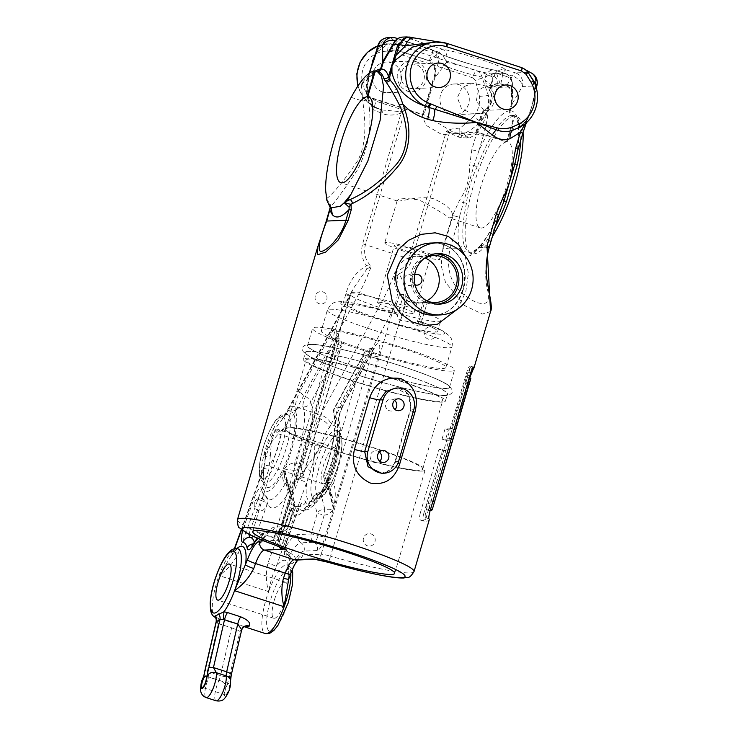 <?xml version="1.0" encoding="UTF-8"?>
<svg xmlns="http://www.w3.org/2000/svg" width="738" height="738" viewBox="0 0 738 738"><rect width="100%" height="100%" fill="white"/><g stroke="black" fill="none" stroke-linecap="round" stroke-linejoin="round"><path stroke-width="0.55" stroke-dasharray="3.69 2.77" d="M469.774 378.087L454.617 429.599A92.029 8.819 16.4 0 1 448.409 429.848L445.365 440.189A92.029 8.819 -163.6 0 0 452.892 439.248L469.119 384.111C471.278 377.146 471.314 376.795 469.22 383.059M467.827 382.607L465.687 381.915C467.837 375.67 467.846 376.029 465.715 383.013L469.119 384.111M473.399 367.072L469.958 365.965A88.412 8.478 16.4 0 1 470.392 367.266L428.833 508.464A88.412 8.478 16.4 0 1 428.815 508.556A88.412 8.478 16.4 0 1 426.758 509.654L430.07 510.724C429.165 510.438 429.239 508.196 430.291 503.999L446.01 450.586L442.708 449.516A88.412 8.478 16.4 0 1 438.999 449.442L442.32 450.521A92.029 8.819 16.4 0 0 446.01 450.586M375.245 54.667A10.83 1.033 -163.6 0 0 375.319 54.843L379.369 46.845A10.83 10.47 127.7 0 1 392.57 39.243A81.198 7.786 16.4 0 1 391.389 38.164L395.568 37.998A10.83 10.369 87.7 0 0 392.081 37.518M429.23 519.912A92.029 8.819 -163.6 0 1 424.119 521.249L420.808 520.179C419.424 519.727 419.23 517.403 420.236 513.196L423.557 514.275C422.551 518.473 422.736 520.797 424.119 521.249L420.808 520.179A88.412 8.478 -163.6 0 0 425.771 518.888A88.412 8.478 -163.6 0 0 425.337 517.587C424.913 516.6 425.254 513.962 426.343 509.681L466.914 371.841C468.289 367.736 469.303 365.78 469.958 365.965L473.482 367.072M470.641 373.05L466.914 371.841M325.726 191.216L327.321 198.162C335.513 191.022 345.522 178.725 357.349 161.299C367.893 142.342 364.876 117.988 362.819 101.134L361.269 84.058A72.176 19.557 108 0 1 376.26 71.429L374.609 70.894M275.615 545.382A7.214 4.041 110.1 0 1 274.047 538.011L345.984 293.613C349.452 280.966 356.297 271.639 366.518 265.652C361.823 259.204 360.541 251.898 362.662 243.734L401.112 113.108C393.991 115.58 387.644 115.691 382.09 113.44A3.607 2.657 -67.6 0 0 380.845 109.575L372.422 105.931L374.978 107.711L371.555 105.368A7.214 1.707 -56.4 0 0 371.851 105.442L374.978 107.711C374.277 106.918 374.673 104.778 376.177 101.281L404.894 110.58L365.421 244.675C363.354 253.217 365.31 260.422 371.279 266.307A72.176 19.557 108 0 1 359.323 292.995A10.83 5.867 -151.6 0 0 350.227 294.388L353.078 288.899L349.517 296.916L277.875 540.327L263.881 540.889M488.538 108.394L488.113 109.814C487.873 117.038 486.324 125.525 483.455 135.275A10.83 1.033 16.4 0 1 476.462 133.956L469.331 138.089L461.222 137.655L458.243 136.982L446.259 131.539L447.698 130.405C451.361 128.744 455.217 128.264 459.267 128.966L473.575 116.475A7.214 1.421 -140.4 0 0 480.89 121.124C487.947 113.652 490.456 105.11 488.427 95.497L482.292 78.163A7.214 0.646 -19.8 0 0 475.447 80.442L472.606 77.794A7.214 1.956 108 0 1 476.702 70.811L490.576 73.901A10.83 4.668 103.8 0 1 492.015 85.543L482.292 78.163C481.517 74.464 479.654 72.01 476.702 70.811L395.522 44.511L392.312 44.049C387.118 43.081 382.81 44.012 379.369 46.845A92.029 8.819 16.4 0 1 378.031 45.627A10.83 10.655 138.9 0 1 391.389 38.164A10.83 10.369 -92.3 0 0 387.911 37.684M373.696 59.418L373.686 59.446A10.83 5.803 -159.8 0 0 373.696 59.418L378.031 45.627A10.83 1.033 -163.6 0 1 377.957 45.442M373.677 59.464A10.83 5.803 -159.8 0 0 373.686 59.446C379.913 44.87 380.559 48.118 382.681 45.636L388.308 43.902L375.743 52.979M463.169 289.923C458.16 305.504 448.603 313.918 434.488 315.154C447.717 314.425 457.117 306.067 462.698 290.071C464.774 282.839 465.124 275.735 463.759 268.77C460.318 251.4 445.817 241.972 431.573 243.033C456.794 241.649 470.678 266.962 463.169 289.923M413.068 313.466A18.948 1.817 16.4 0 1 392.717 308.835A18.948 1.817 16.4 0 1 377.542 302.488A18.948 1.817 16.4 0 1 396.232 306.095A18.948 1.817 16.4 0 1 413.898 313.189A18.948 1.817 16.4 0 1 413.068 313.466M417.431 321.482L419.581 321.39L420.909 323.604L427.357 302.156L420.909 323.604C420.946 325.449 419.848 326.233 417.625 325.947C412.459 322.607 406.795 320.772 400.633 320.44C398.419 319.286 397.312 317.792 397.312 315.956L403.631 294.48L407.422 297.359A23.459 22.463 87.7 0 0 422.92 302.977A23.459 22.463 87.7 0 0 424.415 302.866L427.228 302.119L423.077 302.294L417.431 321.482A46.918 4.493 16.4 0 1 437.68 331.427A46.918 4.493 16.4 0 1 391.408 322.497A46.918 4.493 16.4 0 1 347.672 304.932A46.918 4.493 16.4 0 1 393.834 313.834L396.878 303.493A46.918 4.493 16.4 0 1 420.476 311.141A46.918 4.493 16.4 0 1 440.724 321.085A46.918 4.493 16.4 0 1 394.452 312.156A46.918 4.493 16.4 0 1 350.716 294.591A46.918 4.493 16.4 0 1 396.878 303.493L399.479 294.647A23.459 22.463 -92.3 0 1 396.26 270.145A23.459 22.463 -92.3 0 1 415.845 256.317A23.459 22.463 -92.3 0 1 424.959 257.931M429.802 256.603A18.948 1.817 -163.6 0 0 430.632 256.335A18.948 1.817 -163.6 0 0 415.457 249.988A18.948 1.817 -163.6 0 0 395.107 245.357A18.948 1.817 -163.6 0 0 394.276 245.634A18.948 1.817 -163.6 0 0 409.452 251.972A18.948 1.817 -163.6 0 0 429.802 256.603M414.009 281.667C414.701 277.497 413.049 275.154 409.027 274.647C401.924 274.591 402.819 286.058 409.47 285.468C411.712 285.255 413.225 283.992 414.009 281.667M419.405 470.272A71.272 6.836 16.4 0 1 342.829 452.855A71.272 6.836 16.4 0 1 285.763 429.009A71.272 6.836 16.4 0 1 356.067 442.579A71.272 6.836 16.4 0 1 422.514 469.248A71.272 6.836 16.4 0 1 419.405 470.272M421.878 471.075A73.984 7.094 16.4 0 1 342.395 452.994A73.984 7.094 16.4 0 1 283.171 428.243A73.984 7.094 16.4 0 1 356.14 442.33A73.984 7.094 16.4 0 1 425.106 470.014A73.984 7.094 16.4 0 1 421.878 471.075M439.682 401.352A71.272 6.836 16.4 0 1 363.114 383.935A71.272 6.836 16.4 0 1 306.049 360.089A71.272 6.836 16.4 0 1 376.352 373.659A71.272 6.836 16.4 0 1 442.791 400.328A71.272 6.836 16.4 0 1 439.682 401.352M442.163 402.155A73.984 7.094 16.4 0 1 362.681 384.074A73.984 7.094 16.4 0 1 303.447 359.323A73.984 7.094 16.4 0 1 376.426 373.41A73.984 7.094 16.4 0 1 445.392 401.094A73.984 7.094 16.4 0 1 442.163 402.155M445.863 367.533A64.962 6.227 16.4 0 1 443.031 368.465A64.962 6.227 16.4 0 1 373.244 352.589A64.962 6.227 16.4 0 1 321.233 330.855A64.962 6.227 16.4 0 1 385.31 343.225A64.962 6.227 16.4 0 1 445.863 367.533L451.951 346.86A64.962 6.227 16.4 0 1 449.119 347.792A64.962 6.227 16.4 0 1 379.332 331.916A64.962 6.227 16.4 0 1 327.321 310.181A64.962 6.227 16.4 0 1 391.389 322.543A64.962 6.227 16.4 0 1 451.951 346.86C452.8 342.653 452.136 339.203 449.968 336.519L444.857 332.109C439.599 328.982 431.287 325.421 419.913 321.445L419.581 321.39A54.132 5.184 16.4 0 1 442.246 334.24A54.132 5.184 16.4 0 1 381.14 320.089A54.132 5.184 16.4 0 1 341.26 302.423A54.132 5.184 16.4 0 1 395.983 313.742L393.834 313.834M451.296 371.14A73.984 7.094 16.4 0 1 371.814 353.059A73.984 7.094 16.4 0 1 312.58 328.309A73.984 7.094 16.4 0 1 385.55 342.395A73.984 7.094 16.4 0 1 454.516 370.079A73.984 7.094 16.4 0 1 451.296 371.14M327.321 198.162C325.513 199.666 331.879 203.365 330.292 207.433A10.83 3.736 12.7 0 0 330.052 207.95L329.895 205.256L326.851 200.302M330.255 207.129L329.895 205.256L331.159 207.839L329.849 206.705M329.868 210.284L330.292 207.433C336.989 199.361 346.15 186.677 357.782 169.371C367.736 149.417 371.583 128.855 369.314 107.683A92.029 8.819 -163.6 0 0 382.09 113.44M536.96 85.387A10.83 2.232 -165.5 0 1 536.397 85.876L534.755 92.951A10.83 4.031 -168.5 0 0 535.456 91.89L535.456 91.89A10.83 4.031 -168.5 0 0 535.115 90.451L533.832 99.409L531.572 107.351L529.358 114.676L526.102 120.746A10.83 5.314 37 0 1 527.098 119.934L531.572 107.351L526.249 121.844A10.83 2.048 21.1 0 1 526.443 122.517A10.83 2.048 21.1 0 1 526.379 122.628M535.484 85.608L535.115 90.451A10.83 3.524 177.5 0 0 534.561 91.632L534.561 91.632C534.211 84.769 532.495 79.031 529.432 74.409L533.039 80.571L535.115 92.674L531.572 107.351L534.755 92.951M476.019 132.065L506.452 141.927L514.063 116.078L511.748 115.331C509.801 114.473 509.035 112.96 509.46 110.811L511.6 103.541L512.486 97.324C512.246 91.208 510.078 87.333 505.982 85.709L500.096 83.8C496.093 83.016 492.864 84.381 490.401 87.896A15.341 14.686 -92.3 0 1 493.464 103.588A15.341 14.686 -92.3 0 1 481.48 113.532L476.019 132.065L441.914 134.63L426.333 125.46L422.09 115.986L423.197 114.953L369.959 97.702M511.6 103.541L511.489 86.881L497.449 87.453L488.501 108.071C490.918 100.811 492.089 93.302 492.015 85.543L497.449 87.453A10.83 10.369 87.7 0 0 490.576 73.901L504.617 73.33L495.263 70.304A39.695 3.801 16.4 0 1 457.339 60.184A39.695 3.801 16.4 0 1 431.352 49.594A10.83 10.517 129.5 0 1 438.51 62.693L435.724 69.658L434.101 77.933L423.197 114.953M509.46 110.811A75.783 20.544 -72 0 0 478.805 151.059L473.962 165.377L459.451 216.806A10.83 1.033 16.4 0 1 452.468 215.487L459.377 200.607C466.453 189.952 469.866 178.365 469.608 165.829L471.813 149.74L476.462 133.956C481.905 126.373 485.715 118.431 487.892 110.128L488.104 109.805M511.748 115.331A72.176 19.557 -72 0 0 477.218 166.76A3.607 0.581 -159.4 0 1 473.962 165.377A10.83 2.03 0.5 0 1 469.608 165.829M520.696 140.404A72.176 19.557 -72 0 0 514.072 115.562C515.53 115.654 516.858 118.504 518.067 124.122C519.312 132.176 518.648 143.384 516.065 157.738L517.587 149.491A10.83 1.033 -163.6 0 0 518.067 149.344M523.048 132.406A72.176 19.557 -72 0 0 516.388 116.309L514.072 115.562A72.176 19.557 -72 0 0 512.467 115.294C510.53 114.445 509.764 112.942 510.179 110.783L512.32 103.505C514.331 94.455 512.458 88.505 506.711 85.673L500.825 83.772C495.632 83.126 491.84 85.368 489.451 90.516L489.894 89.667L489.451 90.516A12.269 11.753 87.7 0 1 491.609 101.918A12.269 11.753 87.7 0 1 483.178 110.211L483.934 110.359L476.204 101.244L478.436 90.368L485.899 85.783L490.18 89.15L489.894 89.667L491.121 85.959L490.18 89.15M490.558 311.537L482.449 314.065L464.47 305.504L445.448 282.248L441.158 265.431L443.012 247.599A10.83 1.033 16.4 0 0 450.005 248.918L459.82 248.521A3.607 3.256 -18.1 0 1 464.488 246.483L467.403 251.381L470.069 253.042C471.259 254.112 474.423 251.907 479.58 246.427A3.607 2.952 -138.5 0 0 478.971 247.747C472.403 256.206 467.006 258.3 462.772 254.047L459.82 248.521A75.783 20.544 -72 0 1 459.451 216.806L450.005 248.918C446.305 267.165 449.839 281.482 460.595 291.851C470.383 300.218 477.947 304.056 483.307 303.364C488.03 303.659 489.506 299.434 487.744 290.717C484.765 279.923 485.115 265.468 488.787 247.35L478.971 247.747A75.783 20.544 -72 0 0 498.242 215.238L501.333 207.59C494.109 225.127 486.859 238.07 479.58 246.427A3.607 2.952 -138.5 0 1 482.735 245.745A72.176 19.557 -72 0 0 495.281 226.741M489.266 247.193A10.83 1.033 -163.6 0 1 488.787 247.35L498.242 215.238A10.83 1.033 -163.6 0 0 498.713 215.09M450.291 113.966A15.341 14.686 87.7 0 0 455.217 114.648A15.341 14.686 87.7 0 0 469.276 98.726A15.341 14.686 87.7 0 0 453.981 83.994A15.341 14.686 87.7 0 0 440.023 97.315A15.341 14.686 87.7 0 0 450.291 113.966M382.542 92.019A15.341 14.686 87.7 0 0 387.468 92.693A15.341 14.686 87.7 0 0 401.426 79.381A15.341 14.686 87.7 0 0 391.168 62.73A15.341 14.686 87.7 0 0 386.232 62.047A15.341 14.686 87.7 0 0 372.284 75.359A15.341 14.686 87.7 0 0 382.542 92.019M473.575 116.475A26.162 25.055 87.7 0 0 479.488 96.383L475.447 80.442M472.606 77.794L391.417 51.485L387.662 51.226A26.162 25.055 87.7 0 0 362.893 69.612A26.162 25.055 87.7 0 0 373.465 99.436L376.177 101.281M447.698 130.405A7.214 1.725 -127.3 0 0 448.962 132.065L461.564 135.063L469.331 138.089L463.427 133.956A7.214 5.018 -56.3 0 1 461.564 135.063A3.607 0.489 -87.4 0 0 461.222 137.655M479.488 96.383L488.427 95.497A33.385 31.974 87.7 0 1 480.89 121.124C475.899 126.502 470.078 130.783 463.427 133.956A7.214 1.771 -124.9 0 1 459.267 128.966A7.214 2.057 -83.7 0 0 459.506 134.584A3.607 0.498 -66.8 0 0 458.243 136.982M378.17 356.749A7.214 0.692 16.4 0 1 371.205 355.227A6.993 1.891 -72 0 0 371.214 348.631A7.214 7.214 0 0 0 364.507 352.404A7.214 3.911 -151.6 0 1 368.926 351.076L338.511 407.275A7.214 3.911 28.4 0 0 342.93 405.946C339.849 413.142 338.456 418.169 338.77 421.02L338.65 420.623A7.214 6.587 -20.9 0 0 336.168 417.616A50.756 13.754 -72 0 1 327.737 473.51A7.214 1.052 -159.7 0 0 324.074 473.123C333.087 449.7 336.943 421.988 333.696 414.608A7.214 7.214 0 0 1 334.093 408.603L364.507 352.404A7.214 3.911 -151.6 0 0 364.24 353.705A7.214 0.692 16.4 0 1 371.205 355.227L333.41 483.639A7.214 0.692 16.4 0 0 326.445 482.117L364.24 353.705L333.834 409.894A7.214 3.911 -151.6 0 1 334.093 408.603A7.214 3.911 -151.6 0 1 338.511 407.275A6.993 1.891 -72 0 0 336.168 417.616A7.214 6.587 -20.9 0 1 333.696 414.608A7.214 6.587 -20.9 0 1 333.834 409.894A57.739 15.646 -72 0 1 324.24 473.492A7.214 1.052 -159.7 0 1 324.074 473.123A7.214 7.214 0 0 0 323.853 477.421A7.214 6.384 165.6 0 0 326.5 480.973L328.714 489.608L332.46 497.421L329.683 491.13L328.484 489.838A7.214 7.214 0 0 1 326.067 486.047L323.853 477.421A7.214 6.384 165.6 0 1 324.24 473.492L326.445 482.117A7.214 6.384 165.6 0 0 326.067 486.047L326.067 486.047A7.214 6.384 165.6 0 0 328.714 489.608L333.41 483.639C335.772 488.215 335.873 496.259 333.724 507.772L378.17 356.749A13.976 3.791 -72 0 0 379.221 344.314A13.976 3.791 -72 0 0 373.603 348.456L343.198 404.655A13.976 3.791 -72 0 0 338.511 425.337A43.763 11.863 -72 0 1 327.368 482.984L333.724 507.772L332.46 497.421L328.631 482.504L327.368 482.984L328.807 480.447L327.737 473.51A7.214 3.745 -61.9 0 0 326.5 480.973L328.631 482.495L328.807 480.447C339.259 457.791 342.681 426.075 338.65 420.623A7.214 6.587 -20.9 0 1 338.511 425.337M298.014 534.524A43.302 11.734 -72 0 0 285.578 547.135A7.214 6.301 167.7 0 0 285.136 550.816A7.214 6.301 167.7 0 0 287.82 554.524A6.993 1.891 -72 0 0 288.254 555.327A6.993 1.891 -72 0 0 290.578 553.38A36.319 9.843 -72 0 1 301.012 542.808A7.214 6.91 -92.3 0 1 304.001 551.083L317.165 550.557A13.976 3.791 -72 0 0 325.107 537.043L333.428 508.777C331.021 512.753 327.93 514.875 324.148 515.124L324.831 509.331A7.214 6.384 -14.4 0 0 317.183 513.602A7.214 0.692 16.4 0 1 324.148 515.124L318.143 535.52A7.214 0.692 16.4 0 0 311.178 533.998A7.214 6.91 87.7 0 0 314.176 542.273L301.012 542.808A7.214 6.91 87.7 0 1 298.014 534.524L311.178 533.998L317.183 513.602L313.124 497.79A7.214 4.244 -150.2 0 1 313.466 496.342A7.214 4.244 -150.2 0 1 317.977 494.875L325.31 488.076L327.017 483.759C327.008 488.418 324.923 491.665 320.772 493.51A7.214 2.398 -90.6 0 0 319.655 492.716L319.655 492.716A7.214 2.398 -90.6 0 0 317.977 494.875A50.756 13.754 -72 0 1 302.515 510.484C306.556 510.059 308.881 509.441 309.499 508.63L313.964 505.106C317.912 501.065 321.694 495.392 325.31 488.076C325.375 488.759 322.294 492.735 319.655 492.716A7.214 7.214 0 0 0 313.466 496.342C305.716 509.635 301.418 510.964 301.999 510.521L302.515 510.484A50.756 13.754 -72 0 1 298.189 506.48A7.214 6.587 158.9 0 0 290.615 510.991A57.739 15.646 -72 0 0 313.124 497.79A7.214 6.384 -14.4 0 1 320.772 493.51L324.831 509.331C328.502 509.986 331.371 509.801 333.428 508.777L327.017 483.759A43.763 11.863 -72 0 1 305.763 501.96A13.976 3.791 -72 0 0 297.534 511.277L287.027 540.087A13.976 3.791 -72 0 0 285.92 556.351A7.214 6.937 96.4 0 0 283.014 548.076A7.214 6.937 -83.6 0 1 280.108 539.801A7.214 0.922 20 0 1 279.942 539.469L290.449 510.659A7.214 0.922 20 0 0 290.615 510.991L280.108 539.801A57.739 15.646 -72 0 1 285.578 547.135A7.214 4.373 30.3 0 0 290.578 553.38A7.214 4.373 -149.7 0 1 295.578 559.625A13.976 3.791 -72 0 1 290.062 561.913A43.763 11.863 -72 0 0 285.92 556.351M303.318 474.617A7.214 6.384 -14.4 0 1 295.67 478.897C292.58 480.521 290.947 485.503 290.763 493.851L284.407 469.064C286.178 465.77 289.61 463.685 294.693 462.809L293.456 470.272L284.407 469.064A43.763 11.863 108 0 0 295.551 411.417A7.214 6.587 -20.9 0 1 303.124 406.906A50.756 13.754 108 0 1 294.693 462.809A7.214 1.052 20.3 0 1 301.104 465.992A7.214 6.384 -14.4 0 1 293.456 470.272L295.67 478.897A7.214 3.607 -97 0 0 297.58 479.645L297.58 479.645A7.214 3.607 -97 0 0 300.366 472.938C297.479 474.635 294.794 479.525 292.322 487.597L335.209 342.829A7.214 0.692 16.4 0 0 334.895 342.939A7.214 0.692 16.4 0 0 338.161 344.517A7.214 0.692 -163.6 0 1 341.426 346.104A7.214 7.214 0 0 0 338.438 338.013A6.993 1.891 108 0 1 338.161 344.517L300.366 472.938A7.214 0.692 -163.6 0 1 303.632 474.516L341.426 346.104A7.214 0.692 -163.6 0 1 341.113 346.205L303.318 474.617L301.104 465.992A57.739 15.646 108 0 0 310.698 402.404L341.113 346.205A7.214 3.911 28.4 0 0 335.882 340.375A6.993 1.891 108 0 1 338.438 338.013L336.177 335.08L334.895 342.939L292.322 487.597C294.822 479.885 297.119 480.097 297.58 479.645A7.214 7.214 0 0 0 303.632 474.516A7.214 0.692 -163.6 0 1 303.318 474.617M249.269 534.423A6.993 1.891 108 0 1 250.523 529.238A7.214 0.922 -160 0 1 256.981 532.301A57.739 15.646 108 0 1 262.442 539.635A7.214 4.373 -149.7 0 1 262.064 541.139C267.479 533.436 269.914 530.373 269.37 531.95L281.731 531.572A7.214 6.91 -92.3 0 0 288.051 526.498L294.047 506.111A7.214 0.692 -163.6 0 0 294.361 506A7.214 7.214 0 0 0 294.434 502.172L290.375 486.36A7.214 6.384 165.6 0 1 289.997 490.29L294.047 506.111A7.214 6.384 165.6 0 0 294.434 502.172L294.434 502.172A7.214 6.384 165.6 0 0 291.787 498.62A7.214 3.487 119.1 0 1 291.104 504.423C289.195 502.772 288.659 500.364 289.499 497.172L282.147 523.122A13.976 3.791 108 0 1 274.204 536.637L261.04 537.163A7.214 6.91 -92.3 0 1 267.968 532.098L281.123 531.563A7.214 6.91 -92.3 0 0 281.731 531.572A7.214 7.214 0 0 0 288.364 526.397A7.214 0.692 16.4 0 1 288.051 526.498L274.887 527.033A7.214 6.91 -92.3 0 1 267.968 532.098A36.319 9.843 108 0 0 257.534 542.67A6.993 1.891 108 0 1 255.468 544.709A6.993 1.891 108 0 1 254.776 543.814A50.756 13.754 108 0 0 254.306 542.07M253.614 536.508A7.214 6.937 -83.6 0 0 256.981 532.301L267.488 503.491A57.739 15.646 108 0 0 289.997 490.29A7.214 4.244 29.8 0 0 284.923 484.165A7.214 1.319 125.7 0 1 287.599 482.292A7.214 7.214 0 0 1 290.375 486.36A7.214 6.384 165.6 0 0 287.728 482.809L284.554 477.218L284.056 469.838A43.763 11.863 108 0 1 262.802 488.039A7.214 6.587 -21.1 0 0 262.673 492.781L267.571 499.156A50.756 13.754 108 0 1 265.145 495.77A7.214 6.587 -21.1 0 1 267.608 498.75A7.214 6.587 -21.1 0 1 267.488 503.491A7.214 0.922 -160 0 0 261.031 500.429L250.523 529.238A7.214 0.922 -160 0 1 244.066 526.166L254.573 497.357A13.976 3.791 108 0 1 262.802 488.039M282.147 523.122A7.214 0.692 -163.6 0 0 281.833 523.233L289.499 497.172L284.554 477.218C286.113 480.918 287.128 482.606 287.599 482.292L287.599 482.292A7.214 1.319 125.7 0 1 287.728 482.809L291.787 498.62L289.517 496.554L290.468 494.857L284.056 469.838C281.953 475.004 282.248 479.783 284.923 484.165A50.756 13.754 108 0 1 267.571 499.156L267.608 498.75A7.214 7.214 0 0 0 264.804 495.299A6.993 1.891 108 0 1 265.145 495.77A7.214 6.587 -21.1 0 1 262.673 492.781L264.804 495.299A6.993 1.891 108 0 0 261.031 500.429A7.214 0.922 -160 0 1 254.573 497.357M516.554 128.716C520.585 126.742 523.768 124.085 526.102 120.746A10.83 5.314 37 0 0 525.548 122.942L529.358 114.676L526.415 122.6M510.179 110.783A75.783 20.544 -72 0 1 517.587 149.491L522.236 133.716A10.83 1.033 -163.6 0 0 522.707 133.56M525.161 123.661L525.548 122.942A10.83 2.048 21.1 0 0 526.249 122.739M477.218 166.76C471.425 178.522 467.846 190.708 466.462 203.301A3.607 1.245 -168 0 0 462.938 202.858L459.377 200.607M409.359 37.048L410.614 37.389A81.198 7.786 16.4 0 1 415.595 38.311L446.269 43.201L433.547 42.075L446.527 43.274M415.595 38.311A10.83 7.574 101 0 0 414.618 38.025M436.97 41.946L443.132 42.629L438.944 41.974M391.417 51.485A7.214 1.956 108 0 1 395.522 44.511C395.559 43.044 394.572 41.282 392.57 39.243M390.337 51.3A7.214 2.076 91.2 0 1 392.312 44.049L387.579 43.929A33.385 31.974 87.7 0 0 377.81 45.95M387.662 51.226A7.214 2.066 92.1 0 1 389.95 43.929A33.385 31.974 87.7 0 0 387.579 43.929L377.819 45.913M398.585 461.444L395.43 461.573L390.208 469.931L381.703 473.326C388.428 472.532 392.847 468.676 394.95 461.73A10.83 1.033 -163.6 0 0 397.893 463.372M225.431 689.274A5.95 1.614 -72 0 0 225.311 694.873A5.95 1.614 -72 0 0 228.679 689.707A5.95 1.614 -72 0 0 228.974 683.545A5.95 1.614 -72 0 0 225.431 689.274M244.49 626.627L231.529 622.485A7.214 1.956 108 0 1 231.621 627.78L240.007 631.322A7.214 6.707 -117.3 0 1 243.309 627.051L243.309 627.051A7.214 6.707 -117.3 0 1 243.466 626.968L243.651 626.83A7.214 6.522 54.6 0 0 241.225 630.566L241.732 629.708M216.086 700.796A14.437 3.911 -72 0 1 218.918 680.427A7.214 2.795 -155.2 0 1 226.335 685.888A14.437 3.911 -72 0 0 229.619 676.239A7.214 2.103 13 0 1 220.561 675.602L231.621 627.78L217.323 623.324L216.317 621.71M214.804 617.097L231.529 622.485M238.116 548.832C238.18 549.376 237.784 546.747 230.939 556.535L233.005 552.439A7.214 0.922 -160 0 0 233.18 552.771L219.066 575.575A36.088 9.778 108 0 0 215.145 617.217A7.214 4.29 106.4 0 1 217.323 623.324M402.957 37.075A10.83 10.369 -92.3 0 1 406.435 37.555L442.219 49.151A10.83 2.934 -72 0 0 439.128 52.269A10.83 5.111 -127.1 0 1 446.416 62.379L434.82 77.905C437.422 70.562 435.807 64.87 429.986 60.811L397.662 50.341C393.096 49.243 389.046 51.439 385.513 56.946M500.825 83.772L503.039 72.979A10.83 7.214 3.6 0 0 492.892 77.435L489.58 90.156M387.69 53.237C390.725 50.424 393.806 49.464 396.933 50.368L429.258 60.839L434.258 65.996L434.996 73.449L434.101 77.933M429.258 60.839L432.662 52.536A10.83 8.579 32.1 0 1 438.51 62.693A28.874 2.768 16.4 0 0 457.403 70.405A28.874 2.768 16.4 0 0 484.986 77.758A10.83 6.485 -24.5 0 1 496.573 73.237L500.096 83.8M490.401 87.896L486.6 86.171L484.986 77.758A10.83 7.721 100.8 0 1 494.248 70.009A10.83 7.721 100.8 0 1 495.263 70.304A10.83 2.934 -72 0 1 495.558 70.341L504.912 73.366A10.83 2.934 -72 0 0 504.617 73.33A10.83 10.369 87.7 0 1 511.489 86.881A10.83 8.063 179.6 0 0 512.403 83.597A10.83 8.063 179.6 0 0 505.927 76.272A10.83 2.934 -72 0 0 504.912 73.366A10.83 10.83 0 0 1 512.403 83.597L512.486 97.324M486.6 86.171L472.79 83.237L462.2 87.305L457.357 97.6L461.333 108.191L470.53 113.154L481.48 113.532M416.223 61.715A15.341 14.686 -92.3 0 1 426.481 78.366A15.341 14.686 -92.3 0 1 412.524 91.687A15.341 14.686 -92.3 0 1 397.228 76.955A15.341 14.686 -92.3 0 1 411.287 61.033A15.341 14.686 -92.3 0 1 416.223 61.715M310.735 344.471A73.984 7.094 -163.6 0 0 307.506 345.532A73.984 7.094 -163.6 0 0 366.74 370.291A73.984 7.094 -163.6 0 0 446.222 388.373A73.984 7.094 -163.6 0 0 449.451 387.312A73.984 7.094 -163.6 0 0 390.217 362.561A73.984 7.094 -163.6 0 0 310.735 344.471M444.193 395.264A73.984 7.094 16.4 0 1 364.71 377.183A73.984 7.094 16.4 0 1 305.477 352.432A73.984 7.094 16.4 0 1 378.446 366.509A73.984 7.094 16.4 0 1 447.422 394.203A73.984 7.094 16.4 0 1 444.193 395.264M379.378 452.043A5.95 5.701 87.7 0 0 370.208 456.988A5.95 5.701 87.7 0 0 379.747 461.185M394.59 400.356A5.95 5.701 87.7 0 0 385.43 405.3A5.95 5.701 87.7 0 0 394.959 409.489M413.215 411.721A10.83 1.033 -163.6 0 1 410.171 410.042L394.95 461.73A10.83 1.033 -163.6 0 1 395.43 461.573L410.642 409.885A10.83 1.033 -163.6 0 0 410.171 410.042C412.302 396.537 407.441 389.221 395.559 388.096L408.751 394.71L410.642 409.885L413.797 409.756M361.269 84.058L366.389 80.756L369.664 72.905M368.889 75.516L369.756 72.582M369.018 75.092L368.991 73.311C364.544 87.536 365.494 98.246 371.851 105.442A33.385 31.974 87.7 0 1 358.041 85.802M512.32 103.505L522.356 86.447L536.397 85.876A10.83 10.369 87.7 0 0 529.524 72.324A10.83 9.068 114.9 0 1 531.037 72.841M535.115 92.674A10.83 3.524 177.5 0 1 534.561 91.632L533.832 99.409L536.286 88.126M398.188 201.068C402.459 201.262 418.88 195.727 433.04 198.559C446.97 204.601 453.464 210.791 452.514 217.12L449.516 217.931C443.104 213.347 433.031 207.369 419.304 199.998C405.955 197.978 398.566 198.254 397.118 200.819L398.188 201.068M506.452 141.927A45.11 12.223 -72 0 0 481.646 183.947A45.11 12.223 -72 0 0 480.235 227.885A45.11 12.223 -72 0 0 505.77 188.743A45.11 12.223 -72 0 0 508.048 142.056A45.11 12.223 -72 0 0 507.172 141.899L477.32 132.102L470.309 134.482L453.741 132.563L425.088 115.183L369.387 97.25M430.125 510.714A92.029 8.819 16.4 0 1 430.07 510.724L426.758 509.654C425.863 509.368 425.937 507.135 426.988 502.929L442.708 449.516M386.02 242.415A28.874 2.768 -163.6 0 0 384.756 242.83A28.874 2.768 -163.6 0 0 411.675 253.632A28.874 2.768 -163.6 0 0 440.152 259.13A28.874 2.768 -163.6 0 0 417.035 249.472A28.874 2.768 -163.6 0 0 386.02 242.415M434.82 77.905L423.926 114.925M483.178 110.211L476.748 132.037M376.26 71.429L377.607 71.577C377.413 71.687 374.784 70.719 366.399 80.756M457.412 309.185L465.789 291.778L468.362 273.521L465.198 255.975M527.098 119.934L519.257 127.406A33.385 31.974 -92.3 0 0 533.039 80.571M408.769 36.974L410.614 37.389L406.435 37.555A10.83 2.934 -72 0 0 403.345 40.673L439.128 52.269L429.986 60.811M400.476 111.641L404.894 110.58L401.112 113.108A3.607 1.725 -115.8 0 0 400.476 111.641L381.915 109.971L375.024 107.739C371.352 104.63 369.175 101.355 368.483 97.914L367.33 89.529L369.231 74.603M374.913 107.665L380.845 109.575A3.607 2.657 -67.6 0 0 380.476 109.464A95.636 9.17 -163.6 0 1 372.81 106.161L369.314 107.683M423.557 514.275L442.32 450.521M329.471 210.625L317.524 247.581M449.626 132.102L411.85 259.675C409.728 266.197 405.513 270.883 399.203 273.743C405.826 285.551 406.97 298.078 402.625 311.316A10.83 1.033 -163.6 0 0 393.28 309.351C397.736 298.604 399.027 287.525 397.155 276.113L395.098 271.925C401.942 269.85 406.518 265.459 408.824 258.743L365.421 244.675A10.83 1.033 16.4 0 1 362.662 243.734M514.063 116.078A72.176 19.557 -72 0 0 474.257 182.978A72.176 19.557 -72 0 0 471.896 253.632A72.176 19.557 -72 0 0 492.421 236.446M516.388 116.309A72.176 19.557 -72 0 0 514.783 116.05L507.172 141.899M415.07 284.85A5.415 5.184 -92.3 0 1 414.664 274.804M427.016 301.03A23.459 22.463 -92.3 0 1 412.274 279.933A23.459 22.463 -92.3 0 1 425.272 257.71M437.652 304.111A25.258 24.197 -92.3 0 1 435.743 304.268A25.258 24.197 -92.3 0 1 410.549 280.006A25.258 24.197 -92.3 0 1 433.704 253.789A25.258 24.197 -92.3 0 1 435.623 253.789M397.312 315.956L396.269 313.779L362.496 304.905C353.437 302.884 346.362 301.787 341.27 301.621L336.888 301.934C333.179 302.1 329.997 304.849 327.321 310.181L321.233 330.855M403.631 294.48L399.479 294.647L408.105 301.104L417.736 303.189A23.459 22.463 -92.3 0 1 399.479 294.647M377.948 71.558L376.98 71.392A72.176 19.557 108 0 1 378.585 71.66L377.948 71.558M471.896 253.632L470.069 253.042L482.735 245.745M448.732 132.637L448.962 132.065L446.259 131.539L408.824 258.743A10.83 1.033 16.4 0 0 411.85 259.675M373.465 99.436A7.214 1.707 -56.4 0 0 371.555 105.368L362.958 97.047L357.819 86.125M483.455 135.275L478.805 151.059A10.83 1.033 16.4 0 1 471.813 149.74M375.328 70.857L376.98 71.392M409.184 88.043A12.269 11.753 87.7 0 0 413.132 88.588A12.269 11.753 87.7 0 0 423.87 79.972A12.269 11.753 87.7 0 0 412.136 64.068A12.269 11.753 87.7 0 0 400.974 74.722A12.269 11.753 87.7 0 0 409.184 88.043M274.684 430.162L278.346 433.806L271.427 442.145L275.763 427.994L279.591 432.486L278.346 433.806L314.36 445.475A10.83 2.528 174.6 0 1 320.578 445.032L314.388 456.066L310.716 471.296L306.454 467.283L314.388 456.066L313.281 471.831A36.088 9.778 -72 0 0 314.305 499.026A36.088 9.778 -72 0 0 334.738 467.707A36.088 9.778 -72 0 0 336.556 430.365A36.088 9.778 -72 0 0 335.569 430.236A36.088 9.778 -72 0 0 323.502 443.815A3.607 1.854 -152.3 0 1 321.611 442.855L320.578 445.032M318.696 418.409A10.83 5.295 -153 0 1 329.314 427.634C326.371 431.25 323.807 436.324 321.611 442.855A10.83 2.878 170.4 0 0 314.259 443.722C313.466 434.405 314.941 425.964 318.696 418.409A72.176 19.557 -72 0 1 320.56 414.848L297.432 407.348L359.323 292.995L382.45 300.486L320.56 414.848A10.83 5.867 28.4 0 1 330.901 424.608A61.346 16.623 -72 0 0 329.314 427.634A39.695 10.756 -72 0 1 336.851 449.165A39.695 10.756 -72 0 1 317.063 497.541A39.695 10.756 -72 0 1 306.676 482.966A7.214 0.922 20 0 0 298.521 479.313L267.977 563.039C265.662 572.697 265.874 582.227 268.641 591.636A36.088 9.778 -72 0 0 266.012 599.616A36.088 9.778 -72 0 0 265.256 633.527M288.696 579.109A7.214 0.922 -160 0 0 288.521 578.786A39.695 10.756 -72 0 0 276.141 566.692L310.716 471.296A3.607 1.015 13.2 0 1 313.281 471.831A36.088 9.778 -72 0 1 323.502 443.815L314.388 456.066L314.259 443.722M330.901 424.608L392.791 310.246A10.83 5.867 28.4 0 0 382.45 300.486A72.176 19.557 -72 0 0 395.098 271.925L399.203 273.743L397.155 276.113M366.795 269.195L371.279 266.307L366.518 265.652A10.83 4.612 77.9 0 1 366.795 269.195L353.078 288.899L350.236 295.956A10.83 1.162 17.4 0 1 349.83 296.132A10.83 5.867 -151.6 0 1 350.227 294.388L288.337 408.741A10.83 5.867 -151.6 0 1 297.432 407.348A72.176 19.557 108 0 0 295.56 410.909C291.685 418.428 286.362 425.623 279.591 432.486M345.688 294.591A10.83 1.033 16.4 0 1 349.987 296.759A10.83 1.033 16.4 0 1 349.517 296.916L287.94 410.688A61.346 16.623 108 0 0 286.353 413.714A39.695 10.756 108 0 1 293.89 435.245A39.695 10.756 108 0 1 274.102 483.621A39.695 10.756 108 0 1 263.715 469.045L265.643 456.693L271.427 442.145L273.936 427.754A36.088 9.778 108 0 1 286.99 414.304A36.088 9.778 108 0 1 285.707 449.931A36.088 9.778 108 0 1 265.717 483.095A36.088 9.778 108 0 1 264.739 482.966A36.088 9.778 108 0 1 263.715 455.77A36.088 9.778 108 0 1 273.936 427.754A3.607 1.854 -152.3 0 0 275.763 427.994L286.353 413.714A10.83 5.295 -153 0 1 286.621 412.007L286.621 412.007A10.83 5.295 -153 0 1 295.56 410.909M263.715 455.77A3.607 1.015 13.2 0 1 265.643 456.693A7.214 1.642 176.2 0 1 270.366 455.586L271.427 442.145L263.715 455.77M234.361 548.721L233.005 552.439A7.214 0.922 -160 0 1 238.245 553.399C233.771 562.365 227.378 569.754 219.066 575.575A36.088 9.778 108 0 1 237.931 548.804M241.566 529.773L263.715 469.045A7.214 0.922 -160 0 1 263.54 468.713L263.54 468.713A7.214 0.922 -160 0 1 268.78 469.672L238.245 553.399M290.846 573.232A36.088 9.778 -72 0 0 287.506 564.865A36.088 9.778 -72 0 0 286.519 564.736A36.088 9.778 -72 0 0 268.641 591.636C270.283 582.254 272.783 573.933 276.141 566.692A7.214 0.922 20 0 0 267.977 563.039M244.195 626.7L240.394 625.473L244.85 626.59M218.319 618.204A7.214 1.956 108 0 1 218.402 623.499L207.341 671.322L209.002 677.216A14.437 3.911 -72 0 0 206.17 697.585M274.241 600.483A18.948 5.138 -72 0 0 273.844 618.287A18.948 5.138 -72 0 0 284.564 601.848A18.948 5.138 -72 0 0 285.523 582.236A18.948 5.138 -72 0 0 274.241 600.483M334.056 447.68A18.948 5.138 -72 0 0 323.567 465.088A18.948 5.138 -72 0 0 322.893 483.787A18.948 5.138 -72 0 0 333.622 467.348A18.948 5.138 -72 0 0 334.572 447.745A18.948 5.138 -72 0 0 334.056 447.68M277.885 429.47A18.948 5.138 108 0 1 278.401 429.544A18.948 5.138 108 0 1 277.728 448.243A18.948 5.138 108 0 1 267.23 465.66A18.948 5.138 108 0 1 266.713 465.586A18.948 5.138 108 0 1 267.387 446.877A18.948 5.138 108 0 1 277.885 429.47M297.073 559.985A25.258 6.845 -72 0 0 290.338 573.804L287.774 582.743C290.32 565.225 286.519 563.869 287.34 564.782L291.021 567.697L292.119 570.077M351.187 97.361L362.819 101.134L367.948 99.427C366.851 91.374 367.164 83.468 368.871 75.71M367.948 99.427L369.212 107.499M426.693 300.846A23.459 22.463 -92.3 0 1 423.077 302.294L418.068 303.18M423.077 302.294A23.459 22.463 -92.3 0 1 417.736 303.189M452.892 439.248L449.488 438.141L465.715 383.013M420.236 513.196L438.999 449.442M470.392 367.266A88.412 8.478 16.4 0 1 470.005 367.782L467.006 375.107L451.287 428.52A88.412 8.478 16.4 0 1 445.079 428.769L448.409 429.848M454.617 429.599L451.287 428.52M445.365 440.189L442.034 439.11A88.412 8.478 -163.6 0 0 449.488 438.141M442.034 439.11L445.079 428.769M512.467 115.294L514.783 116.05M363.502 538.039A6.255 5.987 87.7 0 0 367.469 545.862A6.255 5.987 87.7 0 0 374.95 541.747A6.255 5.987 87.7 0 0 370.983 533.925A6.255 5.987 87.7 0 0 363.502 538.039M315.301 295.947A6.255 5.987 87.7 0 0 319.268 303.77A6.255 5.987 87.7 0 0 326.75 299.656A6.255 5.987 87.7 0 0 322.783 291.833A6.255 5.987 87.7 0 0 315.301 295.947M424.35 331.279A6.255 5.987 87.7 0 0 428.317 339.102A6.255 5.987 87.7 0 0 435.798 334.987A6.255 5.987 87.7 0 0 431.831 327.165A6.255 5.987 87.7 0 0 424.35 331.279M254.444 502.707A6.255 5.987 87.7 0 0 258.411 510.53A6.255 5.987 87.7 0 0 265.892 506.416A6.255 5.987 87.7 0 0 261.925 498.593A6.255 5.987 87.7 0 0 254.444 502.707M430.614 509.045L428.833 508.464M432.837 501.499L430.697 500.807M304.001 551.083A29.326 7.952 -72 0 0 295.578 559.625M392.791 310.246A83.007 22.5 -72 0 0 393.28 309.351L321.205 554.229L302.857 554.967A25.258 6.845 -72 0 0 297.349 559.598M396.933 50.368L396.869 40.941L432.662 52.536A10.83 2.934 -72 0 0 431.647 49.63A10.83 10.83 0 0 1 435.199 51.577L434.986 51.42C432.505 51.881 475.364 67.075 494.248 70.009A10.83 10.83 0 0 1 495.558 70.341A10.83 2.934 -72 0 1 496.573 73.237L505.927 76.272L505.982 85.709M371.214 348.631A6.993 1.891 -72 0 0 368.926 351.076A7.214 3.911 -151.6 0 0 373.345 349.757L374.766 347.58L371.214 348.631M317.165 550.557A7.214 6.91 -92.3 0 0 314.176 542.273A6.993 1.891 -72 0 0 318.143 535.52A7.214 0.692 -163.6 0 0 325.107 537.043M305.763 501.96A7.214 6.587 -21.1 0 1 298.189 506.48A6.993 1.891 -72 0 0 297.589 505.927A6.993 1.891 -72 0 0 294.075 511.13A7.214 0.922 20 0 0 290.449 510.659A7.214 7.214 0 0 1 297.589 505.927L301.141 504.875L297.7 511.609A7.214 0.922 -160 0 1 294.075 511.13L283.567 539.939A7.214 0.922 20 0 0 279.942 539.469A7.214 7.214 0 0 0 282.792 547.993A6.993 1.891 -72 0 0 283.014 548.076A50.756 13.754 -72 0 1 284.674 548.675L285.136 550.816A7.214 7.214 0 0 0 288.254 555.327L290.504 558.232A7.214 6.301 167.7 0 0 287.82 554.524A50.756 13.754 -72 0 0 284.674 548.675C288.041 551.351 289.988 554.542 290.504 558.232A7.214 6.301 167.7 0 1 290.062 561.913M283.567 539.939A6.993 1.891 -72 0 0 282.792 547.993L285.043 550.926C284.85 548.832 285.569 545.327 287.202 540.419A7.214 0.922 -160 0 1 283.567 539.939M330.652 334.535A7.214 3.911 -151.6 0 0 335.882 340.375L305.467 396.564A6.993 1.891 108 0 0 303.124 406.906A7.214 6.587 159.1 0 0 310.698 402.404A7.214 3.911 -151.6 0 0 305.467 396.564A7.214 3.911 -151.6 0 1 300.237 390.734L330.652 334.535A13.976 3.791 108 0 1 336.26 330.393A13.976 3.791 108 0 1 335.209 342.829M274.887 527.033A43.302 11.734 108 0 0 262.442 539.635A7.214 6.301 -12.3 0 1 254.776 543.814A7.214 6.301 -12.3 0 0 253.208 543.841M251.916 545.76L255.468 544.709A7.214 7.214 0 0 0 262.064 541.139A7.214 4.373 -149.7 0 1 257.534 542.67A7.214 4.373 -149.7 0 0 252.996 544.201M294.361 506A7.214 0.692 -163.6 0 0 291.104 504.423L285.099 524.81A7.214 0.692 16.4 0 1 288.364 526.397L294.361 506M285.099 524.81A6.993 1.891 108 0 1 281.123 531.563A7.214 6.91 -92.3 0 0 280.523 531.563L277.525 532.615C278.706 531.397 280.145 528.27 281.833 523.233A7.214 0.692 -163.6 0 0 285.099 524.81M373.603 348.456A7.214 3.911 -151.6 0 1 373.345 349.757L342.93 405.946A7.214 3.911 28.4 0 0 343.198 404.655M287.027 540.087A7.214 0.922 -160 0 1 287.202 540.419L297.7 511.609A7.214 0.922 -160 0 0 297.534 511.277M462.772 254.047A3.607 3.413 -45.9 0 1 467.403 251.381M231.262 674.966A7.214 2.103 13 0 1 230.837 675.482L241.225 630.566A43.302 11.734 -72 0 1 240.007 631.322L229.619 676.239M230.837 675.482A14.437 3.911 -72 0 0 230.007 683.628A7.214 5.959 173.6 0 0 230.57 680.685M226.335 685.888A7.214 1.956 -72 0 0 224.324 695.104A7.214 1.956 -72 0 0 227.71 693.019A7.214 1.956 -72 0 0 230.007 683.628M397.662 50.341L403.345 40.673A10.83 6.596 -149.5 0 0 394.055 42.407M446.555 388.483A74.344 7.122 16.4 0 1 325.947 356.14A74.344 7.122 16.4 0 1 362.93 354.646A74.344 7.122 16.4 0 1 446.555 388.483M444.525 395.374A74.344 7.122 16.4 0 1 323.917 363.031A74.344 7.122 16.4 0 1 360.9 361.537A74.344 7.122 16.4 0 1 444.525 395.374M506.711 85.673L512.393 76.014A10.83 6.596 30.5 0 1 522.356 86.447A10.83 10.369 87.7 0 0 515.484 72.896L529.524 72.324L521.498 67.564M430.291 503.999L426.988 502.929M417.625 325.947L424.415 302.866M446.416 62.379A28.874 2.768 16.4 0 1 473.99 69.732A28.874 2.768 16.4 0 1 492.892 77.435A10.83 10.517 -50.5 0 1 506.13 69.861A10.83 2.934 -72 0 0 503.039 72.979L512.393 76.014A10.83 2.934 -72 0 1 515.484 72.896L506.13 69.861A39.695 3.801 16.4 0 0 480.143 59.271A39.695 3.801 16.4 0 0 442.219 49.151A10.83 7.721 -79.2 0 1 446.416 62.379M397.754 38.653L431.647 49.63A10.83 2.934 -72 0 0 431.352 49.594L395.568 37.998A10.83 2.934 -72 0 1 395.863 38.035M395.43 40.553A10.83 8.063 179.6 0 1 396.869 40.941A10.83 2.934 -72 0 0 396.721 39.363M280.671 547.513C280.827 546.581 277.922 548.233 278.355 540.17L277.875 540.327C279.065 540.188 277.792 539.413 274.047 538.011A92.029 8.819 16.4 0 1 237.461 519.635M414.018 571.599A92.029 8.819 16.4 0 1 330.55 556.194L402.625 311.316M443.012 247.599L452.468 215.487M367.745 78.486A75.783 20.544 108 0 1 375.799 70.885M466.462 203.301A72.176 19.557 -72 0 0 464.488 246.483M522.236 133.716L526.249 121.844M236.889 548.565A39.695 10.756 108 0 0 233.18 552.771L234.684 548.648M298.521 479.313L306.454 467.283M295.551 411.417A13.976 3.791 108 0 1 300.237 390.734M258.171 538.528A29.326 7.952 108 0 1 261.04 537.163M242.673 530.604A13.976 3.791 108 0 1 244.066 526.166M263.429 478.575A32.481 8.801 108 0 1 269.038 432.385A32.481 8.801 108 0 1 285.2 431.73A32.481 8.801 108 0 1 263.429 478.575M205.053 669.753A3.607 1.052 -167 0 0 207.341 671.322L220.561 675.602A7.214 1.956 -72 0 1 218.918 680.427L209.002 677.216C205.072 676.137 203.134 676.525 203.199 678.388M287.94 410.688A10.83 5.867 -151.6 0 1 288.337 408.741L282.267 418.769L286.99 414.304C283.844 413.566 280.938 414.627 278.272 417.477C273.65 421.822 268.927 430.9 264.084 444.719C261.187 453.722 259.573 461.776 259.232 468.879L259.545 475.337C260.016 479.137 261.75 481.683 264.739 482.966L264.905 483.049C265.726 484.082 261.907 482.366 264.462 465.088L241.344 529.598M314.822 559.303A7.214 6.91 87.7 0 0 321.205 554.229A10.83 1.033 16.4 0 1 330.55 556.194A7.214 0.59 105.9 0 1 328.253 562.291M345.984 293.613A10.83 1.162 17.4 0 1 350.236 295.956L278.355 540.17M278.872 546.655A7.214 6.91 -92.3 0 1 277.875 540.327M302.857 554.967A7.214 6.91 -92.3 0 1 296.547 560.041L297.94 559.985M288.807 569.247A32.481 8.801 -72 0 0 267.036 616.101A32.481 8.801 -72 0 0 283.198 615.446A32.481 8.801 -72 0 0 288.807 569.247M270.366 455.586L268.78 469.672M337.866 434.756A32.481 8.801 -72 0 0 316.095 481.6A32.481 8.801 -72 0 0 332.248 480.945A32.481 8.801 -72 0 0 337.866 434.756M268.641 591.636L219.066 575.575M400.633 320.44L407.422 297.359M274.204 536.637A7.214 6.91 -92.3 0 1 280.523 531.563L267.359 532.098L262.802 533.353L257.202 538.113M428.926 518.749L425.337 517.587M430.07 510.89L426.343 509.681M472.357 368.539L470.005 367.782M469.774 376.002L467.006 375.107M469.211 377.911L467.375 377.312M437.68 331.427L440.724 321.085M347.672 304.932L350.716 294.591M413.898 313.189L430.632 256.335M377.542 302.488L394.276 245.634M422.514 469.248L442.791 400.328M285.763 429.009L306.049 360.089M228.974 683.545L205.847 676.045M225.311 694.873L202.175 687.373M434.996 73.449L422.09 115.986M505.954 84.971L485.899 85.783M506.941 109.492L483.704 110.423M455.217 114.648L478.27 113.717M453.981 83.994L472.79 83.237M387.468 92.693L412.524 91.687M386.232 62.047L411.287 61.033M445.687 395.531C434.599 396.62 384.627 384.498 343.696 370.393C327.838 364.913 316.39 360.255 309.351 356.417L303.438 351.878C300.883 347.912 302.718 345.356 308.954 344.222C319.157 343.511 352.736 351.131 386.564 361.389C407.662 367.819 424.553 373.788 437.237 379.286L449.064 385.504L452.394 390.254L452.237 391.878C452.781 392.044 450.512 395.55 445.687 395.531M382.976 450.521L375.67 450.817M383.456 462.412L376.149 462.708M398.188 398.824L390.882 399.12M398.668 410.725L391.361 411.02M508.048 142.056L477.32 132.102M425.088 115.183L368.594 96.872M480.235 227.885L449.516 217.931M397.284 201.004L340.781 182.701M397.127 200.819L384.756 242.83M452.514 217.12L440.152 259.13M483.934 110.359L477.486 132.286M416.573 274.342L409.027 274.647M417.007 285.163L409.47 285.468M437.542 253.632L433.704 253.789M439.58 304.111L435.743 304.268M433.778 255.588L415.845 256.317M435.669 302.46L422.92 302.977M285.523 582.236L229.343 564.035M273.844 618.287L217.664 600.086M334.572 447.745L278.401 429.544M322.893 483.787L266.713 465.586M314.305 499.026L314.13 498.999C313.272 500.844 315.633 498.316 321.233 491.397C327.404 481.379 332.201 469.073 335.624 454.497C337.266 446.942 337.967 440.761 337.727 435.955L336.556 430.365C339.545 431.647 341.279 434.193 341.749 437.994L342.054 444.461C341.722 451.555 340.098 459.608 337.211 468.612C332.368 482.431 327.635 491.508 323.023 495.862C320.357 498.704 317.451 499.764 314.305 499.026M394.682 573.398L425.106 470.014M252.737 531.618L283.171 428.243M445.392 401.094L447.422 394.203M303.447 359.323L305.477 352.432M449.451 387.312L454.516 370.079M307.506 345.532L312.58 328.309M425.771 518.888L428.815 508.556M438.206 63.016L412.136 64.068M439.202 87.536L413.132 88.588"/><path stroke-width="1.11" d="M469.22 383.059L432.274 509.58L470.733 378.889L469.22 383.059L467.827 382.607M430.614 509.045L432.274 509.58A92.029 8.819 16.4 0 1 430.125 510.714M276.077 545.493A18.044 1.725 16.4 0 1 282.46 549.358L264.481 550.087L294.222 559.718L312.571 558.98A18.044 1.725 16.4 0 1 328.142 562.255A84.805 8.127 16.4 0 0 400.116 571.858A84.805 8.127 16.4 0 0 274.545 531.434A84.805 8.127 16.4 0 0 276.077 545.493A7.214 4.041 110.1 0 1 275.615 545.382C262.746 540.668 253.088 536.554 246.658 533.048L239.536 527.873C238.346 528.048 237.654 525.299 237.461 519.635A92.029 8.819 16.4 0 1 328.226 537.153A92.029 8.819 16.4 0 1 414.018 571.599L429.23 519.912A92.029 8.819 -163.6 0 0 428.926 518.749C428.584 517.772 428.962 515.152 430.07 510.89L470.641 373.05C471.997 368.954 472.966 366.98 473.547 367.127L473.399 367.072M473.482 367.072L473.547 367.127A92.029 8.819 16.4 0 1 473.861 368.28A92.029 8.819 16.4 0 1 473.381 368.871L470.337 376.186L469.774 376.002M375.264 71.106L374.609 70.894C367.939 71.955 360.135 80.783 351.187 97.361C336.445 124.593 324.563 168.402 325.726 191.216L326.851 200.302L329.849 206.705L331.15 207.83L340.264 206.28L344.249 202.766L349.139 207.258L349.092 209.509L351.26 209.74L351.011 204.242A10.83 7.269 155.3 0 0 349.139 207.258M369.018 73.357L373.954 59.916A10.83 1.375 -160 0 1 373.686 59.427L371.445 66.854L372.653 60.876A10.83 5.803 -159.8 0 0 373.677 59.464M440.014 314.932L434.488 315.154C417.44 316.104 398.824 300.615 396.232 282.608C392.275 262.248 411.49 243.226 431.573 243.033L437.099 242.811A36.088 34.566 -92.3 0 1 471.6 289.582A36.088 34.566 -92.3 0 1 440.014 314.932A36.088 34.566 -92.3 0 1 404.018 280.265A36.088 34.566 -92.3 0 1 437.099 242.811M391.454 574.459A73.984 7.094 16.4 0 1 311.971 556.378A73.984 7.094 16.4 0 1 252.737 531.618A73.984 7.094 16.4 0 1 325.707 545.705A73.984 7.094 16.4 0 1 394.682 573.398A73.984 7.094 16.4 0 1 391.454 574.459M344.249 202.766L350.974 194.306L367.838 161.05L380.125 120.386L383.557 86.475L381.435 75.959L376.934 71.125L375.328 70.857L367.727 96.715A45.11 12.223 -72 0 1 368.594 96.872A45.11 12.223 -72 0 1 366.316 143.55A45.11 12.223 -72 0 1 340.781 182.701A45.11 12.223 -72 0 1 342.192 138.762A45.11 12.223 -72 0 1 366.998 96.743L374.609 70.894M330.163 207.037L330.052 207.95A10.83 3.736 12.7 0 0 330.135 208.817L330.255 207.129M350.974 194.306L347.072 201.04C342.201 202.821 349.148 204.039 351.011 204.242L352.404 203.494C369.12 195.459 384.719 182.6 399.184 164.934C412.763 146.604 410.291 121.871 402.69 103.864C408.981 110.94 417.321 116.069 427.699 119.242A10.83 2.648 -75 0 0 428.594 107.296L476.416 122.416L436.859 106.42A3.607 0.922 115.6 0 1 434.691 109.63A10.83 2.002 105.4 0 1 432.957 120.672C447.532 123.301 462.016 123.883 476.416 122.416L496.314 129.805C501.923 131.964 507.458 132.111 512.91 130.239A10.83 6.845 -107.2 0 0 510.096 138.67L520.419 132.176A10.83 1.033 -163.6 0 1 522.707 133.56L526.443 122.517M317.524 247.581L317.663 254.739L325.827 252.018L338.382 239.785L348.096 220.496A10.83 1.033 -163.6 0 0 345.928 220.265L349.092 209.509C341.952 217.175 336.39 218.937 332.395 214.795L329.868 210.284L329.471 210.625M536.286 88.126L536.96 85.387A10.83 2.232 -165.5 0 0 535.613 83.791L535.484 85.608M512.735 164.094A10.83 1.411 -174 0 0 514.958 163.725L518.067 149.344A10.83 1.033 -163.6 0 0 515.77 147.96L512.735 164.094C511.619 176.677 508.205 188.273 502.495 198.873L496.425 213.706A10.83 1.033 -163.6 0 1 498.713 215.09L503.934 201.197L514.958 163.725A3.607 1.245 -168 0 0 517.2 165.146A72.176 19.557 -72 0 0 520.696 140.404M495.281 226.741A72.176 19.557 -72 0 0 506.443 201.686A3.607 0.581 20.6 0 0 503.934 201.197A10.83 3.395 -152.7 0 0 502.495 198.873M506.443 201.686L517.2 165.146M486.969 245.819L490.558 311.537C491.914 309.517 491.379 302.949 488.943 291.833L486.766 278.807C485.456 268.844 486.287 258.309 489.266 247.193A10.83 1.033 -163.6 0 0 486.969 245.819L496.425 213.706M376.934 71.125L378.585 71.66A72.176 19.557 108 0 1 383.806 78.459A3.607 3.238 162.9 0 0 388.474 76.438L389.203 78.874A3.607 2.601 -37.5 0 1 385.199 80.857L386.122 82.056C390.374 88.339 394.812 95.995 399.424 105.017C407.505 122.13 410.752 146.438 396.813 163.873C382.173 180.441 366.62 192.332 350.144 199.546L347.072 201.04M383.806 78.459L385.199 80.857M399.424 105.017A3.607 1.596 -22.4 0 0 402.69 103.864C399.461 93.265 395.264 85.34 390.098 80.11L389.203 78.874L389.692 77.222A7.214 0.692 -163.6 0 0 388.585 77.075M386.122 82.056A3.607 2.537 -36.4 0 0 390.098 80.11L389.692 77.222L391.97 66.023L391.933 72.389A10.83 4.76 -2.1 0 1 390.273 73.855L389.443 73.44L388.483 76.448A75.783 20.544 108 0 0 381.306 69.021L379.461 71.226M438.944 41.974L414.618 38.025A10.83 7.574 101 0 0 405.466 45.793L436.97 41.946M398.585 461.444A16.78 16.07 -92.3 0 1 383.889 473.233A16.78 16.07 -92.3 0 1 367.847 451.49L383.068 399.793A16.78 16.07 -92.3 0 1 397.754 388.013A16.78 16.07 -92.3 0 1 413.797 409.756L398.585 461.444M383.889 473.233L381.703 473.326L368.031 466.73L364.692 451.619L367.847 451.49M202.304 681.783A5.95 1.614 -72 0 0 202.175 687.373A5.95 1.614 -72 0 0 205.542 682.207A5.95 1.614 -72 0 0 205.847 676.045A5.95 1.614 -72 0 0 202.304 681.783M236.889 548.565A39.695 10.756 108 0 1 245.569 564.865A7.214 0.922 20 0 0 253.724 568.518C249.25 577.476 242.867 584.865 234.555 590.686A36.088 9.778 108 0 0 237.931 548.804C234.795 548.066 231.889 549.118 229.223 551.969C224.601 556.314 219.869 565.4 215.035 579.219C212.138 588.223 210.524 596.276 210.182 603.37L210.496 609.828C211.179 613.629 212.618 616.055 214.804 617.097L214.804 617.097C216.013 617.909 216.455 619.486 216.133 621.83L219.989 619.45L206.88 676.128A7.214 1.956 -72 0 1 204.583 685.519A7.214 1.956 -72 0 1 201.197 687.604A7.214 1.956 -72 0 1 203.199 678.388L205.265 669.495A3.607 1.052 -167 0 0 205.053 669.753C203.863 675.307 204.823 673.37 203.254 677.512C201.391 680.704 200.533 685.15 200.671 690.86C201.17 694.061 203.005 696.303 206.17 697.585A14.437 3.911 -72 0 0 213.024 688.674A14.437 3.911 -72 0 0 216.354 672.696L213.457 667.549L224.527 619.726L237.737 624.007A7.214 1.956 108 0 1 240.717 616.83C248.023 619.92 250.883 622.992 249.287 626.055A7.214 6.522 54.6 0 0 243.651 626.83L241.732 629.708L237.737 624.007L226.677 671.829A7.214 1.956 -72 0 0 226.262 675.907L216.354 672.696C212.184 671.755 209.02 672.899 206.88 676.128M218.688 613.915A7.214 6.282 47.7 0 1 219.989 619.45L224.527 619.726A7.214 1.956 108 0 1 227.498 612.549L223.974 611.774L214.823 616.165M243.466 626.968A7.214 6.707 -117.3 0 1 248.272 626.682L244.49 626.627M205.265 669.495L216.317 621.71A7.214 6.845 -105.1 0 0 215.505 615.879L215.145 617.217M517.679 100.866A12.269 11.753 -92.3 0 1 506.941 109.492A12.269 11.753 -92.3 0 1 494.709 97.702A12.269 11.753 -92.3 0 1 505.954 84.971A12.269 11.753 -92.3 0 1 517.679 100.866M379.747 461.185A5.95 5.701 87.7 0 0 379.378 452.043M388.668 458.233A5.95 5.701 -92.3 0 1 377.515 456.693A5.95 5.701 -92.3 0 1 382.976 450.521A5.95 5.701 -92.3 0 1 388.668 458.233M394.959 409.489A5.95 5.701 87.7 0 0 394.59 400.356M403.88 406.546A5.95 5.701 -92.3 0 1 392.736 405.005A5.95 5.701 -92.3 0 1 398.188 398.824A5.95 5.701 -92.3 0 1 403.88 406.546M397.893 463.372A10.83 1.033 -163.6 0 0 399.682 464.045C394.646 479.183 384.839 485.512 370.255 483.03C356.288 476.231 351.02 465.014 354.443 449.387A10.83 1.033 -163.6 0 0 364.692 451.619L379.904 399.922L385.863 391.537L395.559 388.096L397.754 388.013M399.682 464.045L414.894 412.358C418.926 396.703 414.304 385.457 401.029 378.631C385.753 376.177 375.291 382.533 369.655 397.699A10.83 1.033 -163.6 0 0 379.904 399.922L383.068 399.793M369.664 72.905L371.445 66.854M373.954 59.916L375.716 54.511A10.83 1.033 -163.6 0 0 375.245 54.667L373.686 59.427A10.83 1.375 -160 0 1 373.696 59.418L373.649 59.529M533.039 80.571A3.607 0.48 150.9 0 1 533.205 80.617L527.965 72.287L525.225 69.446L521.932 67.712M526.037 74.261A3.607 0.581 144.8 0 0 527.965 72.287L535.613 83.791A10.83 9.068 114.9 0 0 531.037 72.841L521.6 67.582A3.607 0.978 108 0 1 521.517 70.968L526.037 74.261L531.092 82.333A29.769 28.514 -92.3 0 1 518.796 124.113L512.476 126.945C507.375 128.892 502.2 129.187 496.951 127.831L476.416 122.416L492.301 135.036C498.187 139.51 504.119 140.727 510.096 138.67M369.387 97.25L367.727 96.715M369.959 97.702L366.998 96.743M395.43 40.553A10.83 8.063 179.6 0 0 382.607 45.119L378.428 45.295A10.83 10.369 -92.3 0 1 387.911 37.684L392.081 37.518A10.83 10.369 87.7 0 0 382.607 45.119L382.718 61.78L387.69 53.237M382.718 61.78L380.577 69.049L378.013 71.512M465.198 255.975L458.584 244.601L448.261 236.391L435.171 232.811L421.343 234.333L408.612 240.265L398.142 249.665L387.266 275.209L392.431 302.294L400.651 313.65L411.887 321.879L424.802 325.587L437.468 324.231L457.412 309.185M525.548 122.942L520.419 132.176L515.77 147.96M512.476 126.945A3.607 0.987 -111.8 0 1 512.91 130.239L519.257 127.406A3.607 0.95 -116.5 0 0 519.367 127.379A3.607 0.95 -116.5 0 0 518.796 124.113M496.951 127.831A3.607 0.996 -75.6 0 1 496.314 129.805A10.83 4.705 -54.3 0 0 492.301 135.036M414.618 38.025L409.359 37.048L403.289 38.653L399.276 44.658L396.186 55.165A7.214 0.692 16.4 0 0 394.784 55.018L397.874 44.511L393.474 44.686A10.83 6.596 -149.5 0 1 394.055 42.407L385.513 56.946L383.446 61.752L393.474 44.686A10.83 10.369 -92.3 0 1 402.957 37.075L407.21 36.909L397.874 44.511A7.214 0.692 16.4 0 1 399.276 44.658A92.029 8.819 16.4 0 1 405.466 45.793L396.186 55.165L394.83 58.385A10.83 2.915 -146.4 0 1 395.586 59.953L412.634 47.029L433.538 42.075L436.324 41.965A33.385 31.974 -92.3 0 1 446.269 43.201A3.607 0.987 106.5 0 1 446.361 43.219L436.324 41.965A33.385 31.974 -92.3 0 0 406.011 70.534A33.385 31.974 -92.3 0 0 427.514 106.936L428.594 107.296A3.607 0.969 109.5 0 0 430.678 103.837L429.645 103.477A3.607 0.969 109.5 0 1 427.514 106.936C407.56 100.534 395.697 89.021 391.933 72.389M394.784 55.018L393.797 58.634A7.214 1.78 -166.2 0 1 394.83 58.385L391.97 66.023L395.586 59.953M409.359 37.048L408.769 36.974M393.797 58.634L389.443 73.44M446.804 43.367A3.607 0.978 108 0 1 446.896 43.376A3.607 0.978 108 0 1 446.822 46.771L521.517 70.968M446.527 43.274A3.607 0.987 106.4 0 1 446.61 43.284A3.607 0.987 106.4 0 1 446.619 46.706L446.822 46.771M446.988 43.422L521.498 67.564A3.607 0.978 108 0 1 521.6 67.582L446.361 43.219A3.607 0.987 106.5 0 1 446.379 46.632L446.619 46.706M469.774 378.087L470.337 376.186M330.135 208.817L326.703 221.04L345.928 220.265C341.159 237.968 325.716 251.759 320.744 251.427C317.358 250.44 319.342 240.311 326.703 221.04A10.83 1.033 16.4 0 0 326.233 221.197L317.497 247.691L237.461 519.635M492.421 236.446A72.176 19.557 -72 0 0 523.048 132.406M414.664 274.804A5.415 5.184 -92.3 0 1 421.749 281.353A5.415 5.184 -92.3 0 1 415.07 284.85M425.272 257.71A23.459 22.463 -92.3 0 1 433.778 255.588A23.459 22.463 -92.3 0 1 441.315 256.63A23.459 22.463 -92.3 0 1 457.191 279.268A23.459 22.463 -92.3 0 1 441.01 301.565A23.459 22.463 -92.3 0 1 435.669 302.46A23.459 22.463 -92.3 0 1 427.016 301.03M435.623 253.789A25.258 24.197 -92.3 0 1 457.855 286.519A25.258 24.197 -92.3 0 1 437.652 304.111M461.693 286.362A25.258 24.197 -92.3 0 1 439.58 304.111A25.258 24.197 -92.3 0 1 414.387 279.85A25.258 24.197 -92.3 0 1 437.542 253.632A25.258 24.197 -92.3 0 1 461.693 286.362M516.554 128.716L519.367 127.379C535.899 119.731 542.698 96.613 533.205 80.617A3.607 0.48 150.9 0 1 531.092 82.333M375.743 52.979L372.653 60.876M381.306 69.021L383.446 61.752M292.119 570.077L292.7 572.54L292.525 584.45L288.217 602.928L277.977 625.335L273.936 630.39L269.794 633.278L265.256 633.527A36.088 9.778 -72 0 0 284.121 606.747L288.696 579.109A7.214 0.922 -160 0 1 283.466 578.149C281.141 587.808 281.363 597.346 284.121 606.747L234.555 590.686A36.088 9.778 108 0 1 223.974 611.774L223.3 619.643M314.831 559.303L296.547 560.041A7.214 6.91 -92.3 0 1 294.222 559.718A18.044 4.889 -72 0 0 285.283 573.168L255.542 563.537A7.214 0.922 -160 0 1 247.387 559.884L234.555 590.686M218.18 600.151A18.948 5.138 108 0 1 217.664 600.086A18.948 5.138 108 0 1 218.061 582.282A18.948 5.138 108 0 1 229.343 564.035A18.948 5.138 108 0 1 228.679 582.743A18.948 5.138 108 0 1 218.18 600.151M449.94 78.92A12.269 11.753 -92.3 0 1 439.202 87.536A12.269 11.753 -92.3 0 1 426.961 75.756A12.269 11.753 -92.3 0 1 438.206 63.016A12.269 11.753 -92.3 0 1 449.94 78.92M424.959 257.931A23.459 22.463 -92.3 0 1 439.239 278.844A23.459 22.463 -92.3 0 1 426.693 300.846M434.23 501.951L432.837 501.499M331.131 207.802L332.395 214.795M348.096 220.496L351.26 209.74M253.614 536.508A7.214 6.937 -83.6 0 1 249.97 537.365A6.993 1.891 108 0 1 249.269 534.423M258.171 538.528A29.326 7.952 108 0 0 252.617 545.705A13.976 3.791 108 0 1 247.101 547.993A43.763 11.863 108 0 0 242.959 542.43A7.214 6.937 96.4 0 1 249.97 537.365A50.756 13.754 108 0 1 254.306 542.07M432.957 120.672A92.029 8.819 -163.6 0 0 427.699 119.242M208.937 667.235L213.457 667.549L226.677 671.829A7.214 2.103 13 0 1 231.262 674.966L230.57 680.685A7.214 5.959 173.6 0 0 226.262 675.907A14.437 3.911 -72 0 1 222.931 691.884A14.437 3.911 -72 0 1 216.086 700.796L206.17 697.585M240.717 616.83L227.498 612.549M248.272 626.682L249.287 626.055M413.215 411.721A10.83 1.033 -163.6 0 0 414.894 412.358M354.443 449.387L369.655 397.699M375.245 54.667L377.957 45.442A10.83 1.033 -163.6 0 1 378.428 45.295L375.716 54.511M396.721 39.363A10.83 2.934 -72 0 0 395.863 38.035L397.754 38.653M436.859 106.42L430.678 103.837M352.404 203.494A3.607 2.279 62.6 0 0 350.144 199.546M375.799 70.885A75.783 20.544 108 0 1 380.577 69.049M429.645 103.477A29.769 28.514 -92.3 0 1 411.444 66.448A29.769 28.514 -92.3 0 1 446.379 46.632M377.81 45.95A33.385 31.974 87.7 0 0 358.041 85.802M234.684 548.648L241.566 529.773M242.959 542.43A13.976 3.791 108 0 1 242.673 530.604M247.387 559.884A25.258 6.845 108 0 1 259.905 541.046L263.881 540.889M253.724 568.518L255.542 563.537A18.044 4.889 108 0 1 264.481 550.087A7.214 6.91 -92.3 0 1 259.905 541.046M283.466 578.149L285.283 573.168A7.214 0.922 -160 0 0 290.514 574.136C294.231 564.478 296.556 561.747 296.648 561.59L298.42 559.533M203.199 678.388L203.254 677.512M282.46 549.358A7.214 6.91 -92.3 0 1 278.872 546.655M312.571 558.98A7.214 6.91 87.7 0 0 314.822 559.303L314.886 559.303M214.38 613.075A32.481 8.801 108 0 1 219.989 566.876A32.481 8.801 108 0 1 236.151 566.231A32.481 8.801 108 0 1 214.38 613.075M284.121 606.747A36.088 9.778 -72 0 0 290.846 573.232M252.617 545.705A7.214 4.373 -149.7 0 1 252.996 544.201L257.202 538.113M247.101 547.993A7.214 6.301 -12.3 0 1 253.208 543.841M473.381 368.871L472.357 368.539M470.844 378.437L469.211 377.911M326.233 221.197L330.052 207.95M489.266 247.193L498.713 215.09M518.067 149.344L522.707 133.56M244.573 626.562L243.651 626.83M387.911 37.684A10.83 10.83 0 0 0 377.957 45.442M402.957 37.075A10.83 10.83 0 0 0 394.055 42.407M395.863 38.035A10.83 10.83 0 0 0 392.081 37.518M473.861 368.28L490.558 311.537M536.96 85.387A10.83 10.83 0 0 0 531.037 72.841M234.361 548.721L241.344 529.598M230.57 680.685C230.929 686.949 228.918 692.89 224.546 698.508C222.802 700.666 219.979 701.432 216.086 700.796M241.732 629.708L231.262 674.966M216.133 621.83L205.053 669.753M275.615 545.382L280.191 547.135M314.803 559.303L328.189 562.31C351.491 568.924 370.946 573.592 386.574 576.295C393.954 577.568 399.719 578.131 403.898 577.983C408.538 576.636 408.797 579.653 414.018 571.599M288.696 579.109L290.514 574.136M357.819 86.125L356.814 73.828L360.19 61.992L367.524 52.241L377.819 45.913M265.256 633.527L244.195 626.7M252.996 544.201L251.916 545.76L252.645 545.281"/></g></svg>
